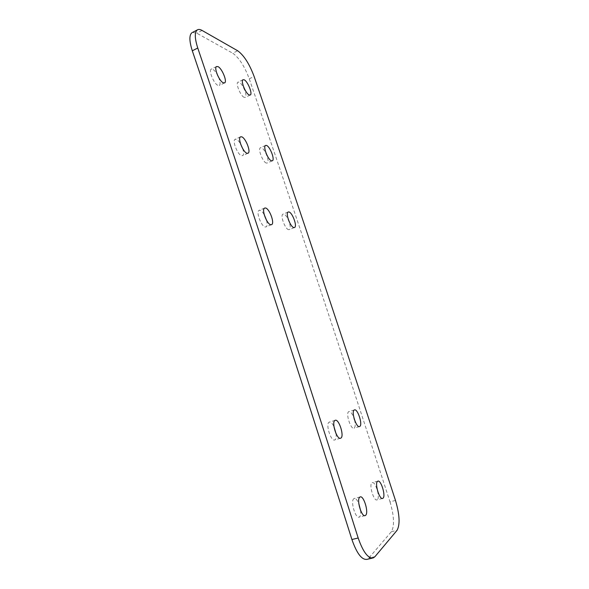 <?xml version="1.0" encoding="UTF-8"?>
<svg xmlns="http://www.w3.org/2000/svg" width="589" height="589" viewBox="0 0 589 589"><rect width="100%" height="100%" fill="white"/><g stroke="black" fill="none" stroke-linecap="round" stroke-linejoin="round"><path stroke-width="0.44" stroke-dasharray="2.94 2.21" d="M336.024 433.629C336.415 436.928 336.061 438.989 334.957 439.828L334.817 439.902C331.055 442.125 325.216 423.712 329.185 422.158L329.251 422.129C330.701 421.709 332.27 423.204 333.956 426.613M354.475 419.773C355.542 424.161 355.454 426.929 354.21 428.085L354.099 428.144C350.838 430.11 345.338 412.97 348.791 411.645L348.843 411.623C350.565 411.358 352.288 413.588 354.033 418.3M266.589 220.396C267.421 223.835 267.281 225.985 266.154 226.839L265.374 226.986C261.479 226.993 255.685 211.804 259.05 210.406L259.911 210.266C261.244 210.567 262.672 212.011 264.196 214.58M288.765 229.673C285.348 229.703 279.937 215.353 282.919 214.168L283.611 214.057C287.093 214.256 292.35 228.355 289.39 229.563L288.765 229.673M266.405 163.065C262.937 162.417 257.621 148.921 260.382 147.758L261.339 147.699C264.866 148.561 270.027 161.813 267.296 162.998L266.405 163.065M242.683 148.597C243.831 152.308 243.839 154.642 242.712 155.606L241.615 155.695C237.684 154.936 231.978 140.697 235.07 139.335L236.248 139.262C237.61 139.799 239.053 141.345 240.577 143.907M360.564 510.405C360.902 513.608 360.593 515.736 359.643 516.796L359.209 517.083C355.572 519.123 350.241 501.165 353.753 498.758L354.114 498.522C355.623 498.161 357.192 499.855 358.811 503.595M244.148 97.34C240.629 96.088 235.394 83.299 237.941 82.158L239.156 82.21C242.734 83.667 247.814 96.221 245.296 97.369L244.148 97.34M218.578 77.277C220.264 81.547 220.529 84.271 219.373 85.442L217.967 85.412C213.991 83.969 208.366 70.518 211.193 69.185L212.688 69.252C214.197 70.076 215.758 71.91 217.363 74.759M377.409 499.627L377.063 499.855C373.897 501.681 368.81 484.938 371.88 482.862L372.174 482.678C375.303 480.882 380.384 497.263 377.409 499.627M395.477 500.436L389.999 501.828C341.87 353.29 294.956 212.283 249.257 78.808C244.553 66.24 239.053 57.715 232.743 53.216L237.669 50.757M192.537 32.41L196.778 33.19L232.743 53.216M389.999 501.828C394.166 516.001 394.63 525.962 391.383 531.712L368.81 558.085L367.116 559.329M249.257 78.808L254.109 76.467M202.071 30.444L196.778 33.19M374.957 556.664L368.81 558.085M391.383 531.712L397.03 530.358M335.097 420.369L329.251 422.129M354.35 409.959L348.843 411.623M359.371 426.598L354.099 428.144M264.564 208.116L259.05 210.406M271.389 224.718L266.154 226.839M288.124 212.04L282.919 214.168M294.375 227.568L289.39 229.563M265.499 145.476L260.382 147.758M272.192 160.856L267.296 162.998M240.481 136.869L235.07 139.335M247.859 153.309L242.712 155.606M364.922 515.647L359.209 517.083M360.093 496.969L354.114 498.522M242.97 79.729L237.941 82.158M250.119 95.079L245.296 97.369M216.502 66.55L211.193 69.185M224.438 82.975L219.373 85.442M382.46 498.471L377.063 499.855M377.792 481.184L372.174 482.678M340.376 438.282L334.817 439.902M373.301 557.908L372.366 558.122"/><path stroke-width="0.88" d="M335.031 420.406L335.097 420.369C338.763 418.197 344.617 436.25 340.84 438.113L340.7 438.187C337.004 440.403 331.136 421.938 335.031 420.406M333.956 426.613L336.024 433.629M354.291 409.981L354.35 409.959C357.523 408.037 363.038 424.868 359.739 426.458L359.629 426.517C356.433 428.468 350.897 411.291 354.291 409.981M354.033 418.3L354.475 419.773M270.903 224.74C267.06 224.718 261.251 209.485 264.564 208.116L265.411 207.983C269.32 208.263 274.953 223.209 271.669 224.6L270.903 224.74M264.196 214.58L266.589 220.396M293.985 227.59C290.613 227.597 285.194 213.211 288.124 212.04L288.809 211.937C292.24 212.158 297.511 226.286 294.603 227.479L293.985 227.59M271.529 160.826C268.105 160.156 262.782 146.617 265.499 145.476L266.442 145.424C269.924 146.308 275.092 159.597 272.412 160.76L271.529 160.826M247.041 153.273C243.154 152.492 237.433 138.209 240.481 136.869L241.645 136.803C245.598 137.833 251.128 151.837 248.124 153.192L247.041 153.273M240.577 143.907L242.683 148.597M365.659 515.279L365.239 515.566C361.661 517.598 356.286 499.59 359.732 497.197L360.093 496.969C363.634 494.966 368.994 512.548 365.659 515.279M358.811 503.595L360.564 510.405M249.184 94.954C245.709 93.673 240.467 80.84 242.97 79.729L244.17 79.787C247.704 81.267 252.791 93.857 250.318 94.984L249.184 94.954M223.283 82.821C219.358 81.348 213.719 67.853 216.502 66.55L217.982 66.623C221.972 68.317 227.42 81.547 224.674 82.865L223.283 82.821M217.363 74.759L218.578 77.277M383.056 498.176L382.717 498.404C379.611 500.216 374.486 483.436 377.497 481.368L377.792 481.184C380.862 479.402 385.972 495.82 383.056 498.176M197.219 29.973C194.51 32.38 194.694 38.395 197.757 48.011C249.64 201.239 303.114 364.569 358.178 538C363.118 552.092 368.162 558.733 373.301 557.908L374.957 556.664L397.03 530.358C400.189 524.615 399.673 514.639 395.477 500.436C347.098 351.552 299.978 210.229 254.109 76.467C249.397 63.87 243.92 55.3 237.669 50.757L202.071 30.444C200.054 29.31 198.441 29.148 197.219 29.973L192.537 32.41M197.757 48.011L192.301 50.794C189.253 41.201 189.113 35.193 191.867 32.756M192.301 50.794C243.964 203.647 297.165 366.557 351.905 539.509C356.831 553.564 361.896 560.176 367.116 559.329L372.366 558.122M358.178 538L351.905 539.509"/></g></svg>
